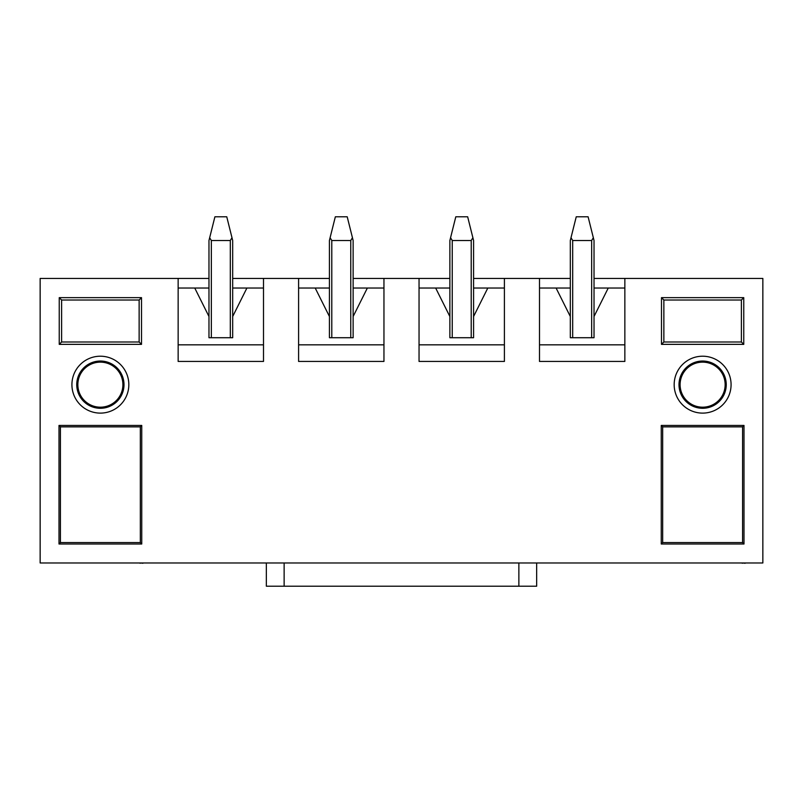 <?xml version="1.0" encoding="UTF-8"?>
<svg xmlns="http://www.w3.org/2000/svg" width="803" height="803" viewBox="0 0 803 803"><rect width="100%" height="100%" fill="white"/><g stroke="black" fill="none" stroke-linecap="round" stroke-linejoin="round"><path stroke-width="1.2" d="M594.029 278.44L762.85 278.44L762.85 562.973L40.15 562.973L40.15 278.44L208.971 278.44M473.579 278.44L570.321 278.44M232.679 278.44L329.421 278.44M353.129 278.44L449.871 278.44M539.496 288.036L556.098 288.036L570.321 316.492L570.321 337.722L594.029 337.722L594.029 316.492L608.252 288.036L624.854 288.036M419.046 288.036L435.648 288.036L449.871 316.492L449.871 337.722L473.579 337.722L473.579 316.492L487.802 288.036L504.404 288.036M298.596 288.036L315.198 288.036L329.421 316.492L329.421 337.722L353.129 337.722L353.129 316.492L367.352 288.036L383.954 288.036M178.146 288.036L194.748 288.036L208.971 316.492L208.971 337.722L232.679 337.722L232.679 316.492L246.902 288.036L263.504 288.036M100.375 356.211A28.456 28.456 0 0 1 128.831 384.667A28.456 28.456 0 0 1 100.375 413.113A28.456 28.456 0 0 1 71.919 384.667A28.456 28.456 0 0 1 100.375 356.211M141.509 344.357L59.241 344.357L59.241 297.652L141.509 297.652L141.509 344.357L139.14 341.988L139.14 300.021L61.61 300.021L61.61 341.988L139.14 341.988M59 425.449L141.75 425.449L141.75 544.002L59 544.002L59 425.449L60.426 426.875L60.426 542.577L140.324 542.577L140.324 426.875L60.426 426.875M702.625 356.211A28.456 28.456 0 0 1 731.081 384.667A28.456 28.456 0 0 1 702.625 413.113A28.456 28.456 0 0 1 674.169 384.667A28.456 28.456 0 0 1 702.625 356.211M743.759 344.357L661.491 344.357L661.491 297.652L743.759 297.652L743.759 344.357L741.39 341.988L741.39 300.021L663.86 300.021L663.86 341.988L741.39 341.988M661.25 425.449L744 425.449L744 544.002L661.25 544.002L661.25 425.449L662.676 426.875L662.676 542.577L742.574 542.577L742.574 426.875L662.676 426.875M539.496 278.44L539.496 361.43L624.854 361.43L624.854 278.44M419.046 278.44L419.046 361.43L504.404 361.43L504.404 278.44M298.596 278.44L298.596 361.43L383.954 361.43L383.954 278.44M178.146 278.44L178.146 361.43L263.504 361.43L263.504 278.44M178.146 344.828L263.504 344.828M194.748 288.036L208.971 288.036M232.679 288.036L246.902 288.036M298.596 344.828L383.954 344.828M315.198 288.036L329.421 288.036M353.129 288.036L367.352 288.036M419.046 344.828L504.404 344.828M435.648 288.036L449.871 288.036M473.579 288.036L487.802 288.036M539.496 344.828L624.854 344.828M556.098 288.036L570.321 288.036M594.029 288.036L608.252 288.036M680.101 384.667A22.524 22.524 0 0 1 702.625 362.143A22.524 22.524 0 0 1 725.149 384.667A22.524 22.524 0 0 1 702.625 407.191A22.524 22.524 0 0 1 680.101 384.667M702.625 408.285A23.618 23.618 0 0 0 723.081 372.853A23.618 23.618 0 0 0 682.169 372.853A23.618 23.618 0 0 0 702.625 408.285M661.25 544.002L662.676 542.577M744 544.002L742.574 542.577M742.574 426.875L744 425.449M743.759 297.652L741.39 300.021M661.491 297.652L663.86 300.021M663.86 341.988L661.491 344.357M122.899 384.667A22.524 22.524 0 0 1 100.375 407.191A22.524 22.524 0 0 1 77.851 384.667A22.524 22.524 0 0 1 100.375 362.143A22.524 22.524 0 0 1 122.899 384.667M100.375 408.285A23.618 23.618 0 0 0 120.831 372.853A23.618 23.618 0 0 0 79.919 372.853A23.618 23.618 0 0 0 100.375 408.285M59 544.002L60.426 542.577M141.75 544.002L140.324 542.577M140.324 426.875L141.75 425.449M141.509 297.652L139.14 300.021M59.241 297.652L61.61 300.021M61.61 341.988L59.241 344.357M208.971 316.492L208.971 240.509L214.893 216.79L226.757 216.79L232.679 240.509L232.679 316.492M231.987 237.728L230.31 240.509L211.34 240.509L209.663 237.728M742.143 562.973L660.096 562.973M744.271 562.973L742.143 563.204M745.304 563.204L744.271 563.204M536.655 562.973L536.655 586.21L266.345 586.21L266.345 562.973M329.421 316.492L329.421 240.509L335.343 216.79L347.207 216.79L353.129 240.509L353.129 316.492M352.437 237.728L350.76 240.509L331.79 240.509L330.113 237.728M570.321 316.492L570.321 240.509L576.243 216.79L588.107 216.79L594.029 240.509L594.029 316.492M593.337 237.728L591.66 240.509L572.69 240.509L571.013 237.728M139.893 562.973L57.846 562.973M142.021 562.973L139.893 563.204M143.054 563.204L142.021 563.204M449.871 316.492L449.871 240.509L455.793 216.79L467.657 216.79L473.579 240.509L473.579 316.492M472.887 237.728L471.21 240.509L452.24 240.509L450.563 237.728M211.34 337.722L211.34 240.509M230.31 240.509L230.31 337.722M518.868 586.21L518.868 562.973M284.132 586.21L284.132 562.973M331.79 337.722L331.79 240.509M350.76 240.509L350.76 337.722M572.69 337.722L572.69 240.509M591.66 240.509L591.66 337.722M452.24 337.722L452.24 240.509M471.21 240.509L471.21 337.722"/></g></svg>
